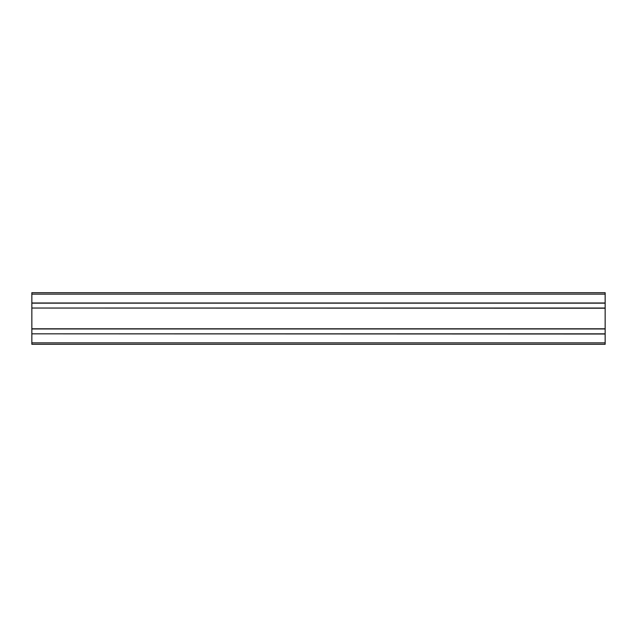 <?xml version="1.0" encoding="UTF-8"?>
<svg xmlns="http://www.w3.org/2000/svg" width="637" height="637" viewBox="0 0 637 637"><rect width="100%" height="100%" fill="white"/><g stroke="black" fill="none" stroke-linecap="round" stroke-linejoin="round"><path stroke-width="0.96" d="M31.85 334.011L31.85 344.298L605.15 344.298L605.15 333.836L31.85 333.836L605.15 334.011M31.85 308.212L31.85 333.836L605.15 333.836L605.15 328.963L31.85 328.963L605.15 328.963L605.15 308.037L31.85 308.037L605.15 308.212M31.85 294.135L605.15 294.135L605.15 292.702L31.85 292.702L31.85 308.037M605.15 294.135L605.15 303.164L31.85 303.164L605.15 303.164L605.15 308.037M31.85 342.865L605.15 342.865M31.85 333.836L605.15 333.836M31.85 328.788L605.15 328.788M31.85 303.164L605.15 303.164M31.85 302.989L605.15 302.989"/></g></svg>
